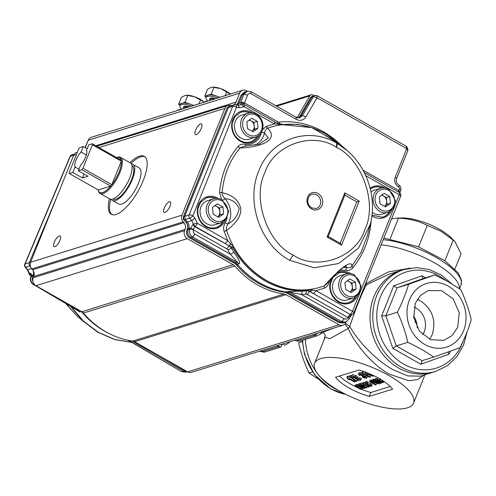 <?xml version="1.0" encoding="UTF-8"?>
<svg xmlns="http://www.w3.org/2000/svg" width="496" height="496" viewBox="0 0 496 496"><rect width="100%" height="100%" fill="white"/><g stroke="black" fill="none" stroke-linecap="round" stroke-linejoin="round"><path stroke-width="0.74" d="M459.315 288.622A53.332 17.689 -158.1 0 0 433.467 262.285A53.332 17.689 -158.1 0 0 381.133 244.881A53.332 17.689 -158.1 0 1 434.211 262.706A53.332 17.689 -158.1 0 1 459.315 288.622M423.925 375.063L417.564 379.545L408.989 380.736L389.366 374.213C373.854 365.726 356.345 346.499 348.155 328.519L349.779 326.486C359.166 342.978 377.506 361.156 392.993 369.681L407.786 375.906L420.385 376.166L435.848 371.355A53.332 46.599 -107.3 0 1 401.264 367.121A53.332 46.599 -107.3 0 1 372.812 314.65A53.332 46.599 -107.3 0 1 404.178 269.508L401.425 270.363A53.332 46.599 72.7 0 0 372.763 335.122A53.332 46.599 72.7 0 0 433.101 372.211A53.332 46.599 -107.3 0 1 372.763 335.122A53.332 46.599 -107.3 0 1 401.425 270.363L388.715 274.313L366.569 284.71C363.587 288.939 354.578 311.352 349.779 326.486L345.421 323.305M333.827 388.077A53.332 46.599 -107.3 0 1 318.544 374.951A53.332 46.599 72.7 0 0 338.247 390.302A53.332 46.599 -107.3 0 1 333.827 388.077M316.894 372.794A53.332 46.599 -107.3 0 1 305.4 339.425A53.332 46.599 72.7 0 0 316.894 372.794M384.629 381.901L382.794 381.238L383.265 380.978M380.643 379.037L381.033 379.589L380.209 379.694L379.645 378.479M382.794 381.238L382.974 380.785M380.234 381.108L380.637 381.734L382.094 382.137L381.635 381.498L380.11 381.201M380.637 381.734L380.866 381.157M379.614 379.849L378.033 379.849L379.235 380.984L379.353 380.513L382.23 381.263L383.098 382.695L378.975 381.368C377.183 380.426 376.569 379.725 377.127 379.26L379.614 379.849L379.793 379.39M379.235 380.984L379.8 379.397M382.23 381.263L382.534 380.5M383.916 381.182L383.098 382.695M377.648 377.964L376.83 379.477L377.351 378.181L378.163 377.915M379.297 383.811L378.646 384.016L372.701 380.637L373.383 380.426L378.653 382.218L374.747 379.998L375.404 379.8L381.35 383.172L380.643 383.389L375.453 381.622L379.297 383.811L379.607 383.042M372.701 380.637L373.221 379.341L374.957 379.483M373.383 380.426L373.903 379.13M374.747 379.998L375.267 378.702L375.925 378.498L376.985 379.105M375.404 379.8L375.925 378.498M381.35 383.172L381.591 382.565M372.112 381.728L371.206 381.97L372.961 382.968L373.327 382.063L372.112 381.728M372.961 382.968L373.829 382.608M373.6 382.242L373.352 382.844L373.345 382.075M369.563 381.61L371.547 381.077L373.978 381.858L375.026 383.123L373.953 383.532L376.166 384.784L375.509 384.989L369.563 381.61L370.084 380.314L372.992 379.917M371.547 381.077L372.068 379.781M373.978 381.858L374.145 381.455M375.615 381.734L375.026 383.123M375.236 382.664L376.687 383.489L376.166 384.784M370.388 385.535L368.348 384.673L368.33 385.076L367.617 385.175L364.715 383.185L366.37 382.67L367.517 383.321L366.383 383.675L367.313 384.319L370.413 384.853L371.442 385.646L371.299 386.365L368.41 385.702L370.425 385.708M367.313 384.319L368.032 382.763L370.934 383.557L371.963 384.35L371.299 386.365M368.348 384.673L368.33 385.076L368.503 384.648M368.41 385.702L368.819 384.673M368.844 385.454L369.123 384.76M364.715 383.185L365.242 381.889L366.897 381.374L368.038 382.025L367.517 383.321M366.37 382.67L366.897 381.374M370.413 384.853L370.934 383.557M371.963 384.35L371.82 385.07M363.289 384.809L362.681 383.755L363.202 383.588L369.148 386.967L368.497 387.171L364.262 384.766L364.393 385.566L363.277 384.859M364.628 384.977L364.393 385.566M369.148 386.967L369.477 386.161M364.43 385.466L364.628 384.97M362.681 383.755L363.202 382.453L364.827 382.918M363.202 383.588L363.723 382.292M364.926 388.281L364.269 388.486L358.323 385.107L359.011 384.896L364.281 386.688L360.375 384.468L361.026 384.27L366.972 387.643L366.271 387.86L361.076 386.093L364.926 388.281L365.236 387.512M358.323 385.107L358.844 383.811L360.58 383.954M359.011 384.896L359.532 383.6M360.375 384.468L360.896 383.172L361.547 382.968L362.725 383.637M361.026 384.27L361.547 382.968M366.972 387.643L367.412 386.551M360.536 388.771L361.454 388.436L360.084 387.178L357.542 386.272L356.574 386.52L360.536 388.771L360.964 387.717M354.925 386.161L356.928 385.64L360.79 387.004L362.638 388.461L362.154 389.143L360.871 389.54L354.925 386.161L355.446 384.865L358.565 384.512M356.928 385.64L357.449 384.344M360.79 387.004L360.952 386.601M361.95 387.754L362.142 387.277M362.632 388.883L362.936 387.723M362.7 388.721L363.066 387.798M369.452 374.17L369.966 374.976L371.845 375.497L371.25 374.672L369.291 374.288M369.966 374.976L370.264 374.232M366.625 372.552L368.168 374.015L368.367 373.283M368.168 374.015L368.547 373.358M373.438 375.509L373.135 376.216L367.834 374.505C365.527 373.296 364.734 372.391 365.453 371.795M362.787 374.232L362.006 372.868L362.675 372.663L370.32 377.003L369.483 377.264L364.039 374.17L364.207 375.199L362.768 374.288M370.32 377.003L370.766 375.906M362.006 372.868L362.526 371.572L363.196 371.361L365.13 372.459M362.675 372.663L363.196 371.361M365.199 377.32L364.461 376.724L362.588 376.402L361.125 374.976L359.898 374.647L360.394 375.354L359.333 375.484L358.614 373.922L360.263 374.015L361.838 374.647L362.818 375.751L365.397 376.52C366.798 377.4 367.114 378.002 366.346 378.324L362.663 377.475L363.32 377.109L365.23 377.493M367.263 376.737L366.346 378.324M359.135 372.626L358.236 374.201L359.135 372.626L360.784 372.719L362.595 373.494M362.663 377.475L363.165 376.228M363.32 377.109L363.63 376.346M360.394 375.354L360.635 374.747M360.263 374.015L360.784 372.719M361.838 374.647L362.359 373.345M362.818 375.751L363.252 374.66M364.448 374.604L365.502 375.001M365.397 376.52L365.912 375.236C367.319 376.104 367.635 376.706 366.866 377.028M353.239 376.712L353.871 377.555L352.885 377.735C351.497 376.867 351.193 376.284 351.986 375.987L355.403 376.749L356.897 377.971L357.876 379.583L359.501 379.074L360.97 379.911L358.112 380.798L355.477 377.679L353.09 376.817M352.507 374.691L351.559 376.29L352.507 374.691L355.923 375.453L357.418 376.675L358.397 378.281L360.022 377.778L361.491 378.615L360.97 379.911M359.501 379.074L360.022 377.778M353.871 377.555L354.156 376.836M355.403 376.749L355.923 375.453M356.897 377.971L357.418 376.675M357.876 379.583L358.397 378.281M356.822 381.201L356.19 381.393L349.612 376.724L350.244 376.526L356.822 381.201L357.238 380.165M349.612 376.724L350.133 375.429L350.765 375.23L351.714 375.906M350.244 376.526L350.765 375.23M353.908 377.462L356.444 379.26M347.665 378.932L346.884 377.574L347.553 377.363L355.198 381.703L354.361 381.963L348.917 378.876L349.079 379.905L347.646 378.994M355.198 381.703L355.514 380.916M346.884 377.574L347.405 376.278L348.074 376.067L351.112 377.791M347.553 377.363L348.074 376.067M369.26 396.409L392.609 389.149A32.593 10.813 -158.1 0 0 358.899 370.01L335.544 377.27A32.593 10.813 -158.1 0 0 369.26 396.409L370.822 392.522L390.253 386.477M339.469 376.049A32.593 10.813 -158.1 0 0 357.163 387.432M361.553 389.329A32.593 10.813 -158.1 0 0 370.822 392.522M294.866 340.188L296.298 341.006L299.733 341.186L317.589 335.631L320.49 333.845L322.338 331.644M260.741 350.802L262.173 351.614A4.445 3.881 72.7 0 0 265.056 351.968L260.915 351.565A8.891 3.162 -60.4 0 0 262.173 351.614L278.411 346.568L280.736 347.095L282.398 344.063M345.055 323.795L348.155 328.519L329.939 338.669L325.06 337.286M324.148 331.681L334.186 327.961M366.023 282.528L366.569 284.71L364.858 285.423M365.515 283.78L388.343 271.944L410.353 268.094M388.845 375.509A53.332 17.689 -158.1 0 0 314.594 363.32A53.332 17.689 -158.1 0 0 357.48 399.621A53.332 17.689 -158.1 0 0 413.559 403.099A53.332 17.689 -158.1 0 0 388.845 375.509M323.82 340.374L325.19 335.631M278.988 345.123L278.411 346.568L276.979 345.749M302.362 341.725L298.654 342.879C300.973 353.226 304.439 363.277 309.051 373.042L312.542 371.957M309.051 373.042L317.973 378.808M454.913 269.024L461.038 253.791L455.006 241.701L451.056 237.708A33.331 11.055 -158.1 0 0 439.506 229.288A33.331 11.055 -158.1 0 0 401.996 217.986L396.285 218.128M455.006 241.701L453.177 240.12L444.9 260.71M453.177 240.12L440.87 231.167L427.242 225.395L418.612 246.865M427.242 225.395C418.55 220.906 408.94 218.519 398.431 218.24L390.166 238.793M398.431 218.24L396.285 218.135L391.536 218.978M414.83 322.251A27.404 9.089 -158.1 0 0 416.349 321.854M413.571 316.064A17.775 15.531 -107.3 0 1 417.179 327.689M429.685 339.283L432.233 334.614C436.375 320.54 432.506 309.318 420.614 300.948L417.291 299.417M457.721 327.323L452.048 335.668L443.604 340.386L430.565 339.636L419.43 331.123L413.751 317.558L415.332 303.273L420.496 295.411L428.135 290.613L441.471 290.594L453.146 298.865L459.24 312.654L457.721 327.323M393.725 285.82L397.079 287.835L385.851 315.766L396.248 345.929L422.177 360.654L420.757 364.238L392.832 348.384L396.248 345.929L407.768 342.345C405.449 331.998 401.983 321.947 397.37 312.182L385.851 315.766L381.635 315.902L393.725 285.82L422.022 275.77L425.599 277.797M397.37 312.182C402.213 302.579 405.957 293.266 408.592 284.258L434.868 274.92L423.355 278.498L422.865 278.448L422.022 275.77M448.024 352.017L449.054 354.187L420.757 364.238M448.235 286.13A33.331 29.121 -107.3 0 1 454.125 343.213A33.331 29.121 -107.3 0 1 407.197 316.591A33.331 29.121 -107.3 0 1 448.235 286.13M434.868 274.92L448.669 282.007L460.803 289.645C465.372 299.293 468.838 309.343 471.2 319.802C468.602 328.712 464.864 338.018 459.978 347.733L433.702 357.07L422.177 360.654M433.702 357.07C426.182 351.813 417.539 346.902 407.768 342.345M408.592 284.258L397.079 287.835L423.355 278.498M422.71 334.719A17.775 15.531 72.7 0 0 416.02 308.053A17.775 15.531 72.7 0 0 414.123 307.136M30.566 266.792L29.859 265.974L25.687 267.288A2.964 0.632 139.5 0 1 25.277 267.27A2.964 2.964 0 0 1 24.8 264.201A2.964 0.998 22.8 0 1 25.129 263.946L70.327 156.308A2.964 0.998 -157.2 0 0 69.998 156.562A2.964 2.964 0 0 1 71.777 154.907A2.964 2.592 -108.8 0 0 71.374 155.087A2.964 2.592 -108.8 0 0 70.327 156.308L73.668 155.174M83.892 321.892L76.632 315.574L65.658 303.434M30.299 265.837L29.859 265.974A2.964 2.585 -107.2 0 1 29.301 262.632L25.129 263.946A2.964 2.604 -107.5 0 0 24.936 265.676A2.964 2.604 -107.5 0 0 25.687 267.288L27.733 269.694L27.33 269.675L28.929 273.29L29.252 273.116L27.733 269.694L31.471 268.516M28.929 273.29A2.964 2.964 0 0 0 30.361 275.441A2.964 1.035 -59.5 0 0 30.758 275.466A2.964 2.61 -106.1 0 1 29.754 274.486A2.964 2.61 -106.1 0 1 29.252 273.116L29.89 273.098C31.143 273.414 31.657 274.238 31.428 275.565L31.087 276.464C30.058 279.756 30.932 282.41 33.716 284.425L78.256 310.639L79.317 310.329M74.245 308.487L79.819 311.984L81.394 311.507A84.438 73.78 72.7 0 0 109.188 333.572M186.98 371.461L184.766 370.754L185.194 370.45M33.579 276.849L34.019 275.559M132.215 341.006L183.532 371.206A5.927 5.177 72.1 0 0 187.327 371.758A5.927 5.177 72.1 0 0 187.445 371.727M34.15 274.722L33.027 275.063L32.643 275.981A5.927 5.165 72.7 0 0 32.91 281.381M31.056 276.012L33.027 275.063A5.927 5.165 72.8 0 0 33.176 270.661M30.467 262.657L30.603 262.235L29.301 262.632L56.482 197.898M130.814 341.781L128.359 340.547A5.927 5.196 -106.2 0 1 130.2 341.217L130.529 341.601M71.027 306.59L83.409 321.048L98.189 332.215L114.632 339.425L131.843 342.389M87.401 142.402L85.188 147.628M76.83 310.012L78.256 310.639A5.927 5.202 73.5 0 1 79.819 311.984M31.105 275.441L29.289 273.11L31.074 275.435L29.89 273.098M217.781 97.979A11.848 3.931 -158.1 0 0 207.452 96.453A11.848 3.931 -158.1 0 0 206.088 97.501L206.609 96.205A11.848 3.931 21.9 0 1 207.973 95.158A11.848 3.931 21.9 0 1 217.558 96.41A11.848 3.931 21.9 0 1 219.889 97.321M206.088 97.501A11.848 3.931 -158.1 0 0 207.898 101.048M220.032 97.278L211.153 94.172L204.798 96.143L206.107 97.458M230.299 94.085A11.848 3.931 -158.1 0 0 220.683 88.629A11.848 3.931 -158.1 0 0 212.902 87.116A11.848 3.931 -158.1 0 0 212.648 87.129M204.798 96.143L207.551 89.292L211.104 87.377L212.524 87.129L220.683 88.629L230.318 94.097M211.153 94.172L213.906 87.315M225.153 95.685L226.715 91.797M289.689 260.288L314.284 267.803L338.687 263.488L358.521 248.105L370.252 224.409C377.196 198.729 367.61 167.902 347.318 150.679L336.716 143.152C307.985 125.866 270.642 139.153 258.825 170.872C245.514 201.748 260.307 244.609 289.683 260.288L293.192 255.068C317.074 271.486 356.252 257.542 364.814 229.58C377.716 204.085 362.198 159.111 336.443 147.374C312.561 130.956 273.377 144.894 264.821 172.856C251.918 198.35 267.437 243.325 293.192 255.062M311.928 194.358A7.409 6.473 -107.3 0 1 320.311 199.51A7.409 6.473 -107.3 0 1 316.33 208.506L311.736 207.929C309.262 206.392 307.929 204.048 307.737 200.905C308.177 197.073 309.572 194.891 311.928 194.358M338.625 143.115L325.388 133.709C306.193 123.219 286.936 121.396 267.617 128.235C280.426 140.87 257.839 147.566 240.002 147.938C229.716 160.394 223.733 175.293 222.065 192.64C232.574 195.002 238.805 200.279 240.758 208.456C241.385 215.456 236.648 222.816 226.542 230.535C234.224 252.687 247.535 269.334 266.464 280.463C285.659 290.954 304.91 292.783 324.235 285.944C344.385 263.06 352.476 260.884 351.838 266.253L361.175 252.08L367.338 235.724M308.58 289.776L306.671 290.805L310.13 291.301L307.96 290.383C293.322 291.846 279.174 288.765 265.509 281.158C251.937 273.321 241.019 262.179 232.767 247.733L225.302 243.573L227.695 240.56L233.746 247.33C249.414 275.819 280.091 293.223 308.58 289.776L316.033 290.668L313.639 293.682L310.13 291.301L312.623 289.986M227.955 250.015L231.508 248.174L233.988 252.321L230.522 254.312A87.29 76.272 -107.3 0 1 227.955 250.015A2.97 2.592 72.7 0 0 226.808 248.843L229.202 245.83L231.508 248.174L233.746 247.33M233.988 252.321C238.83 259.303 240.523 263.109 239.072 263.742L237.454 264.263A84.438 73.78 72.7 0 0 286.347 291.995L287.953 291.468L302.399 291.127A84.345 73.699 72.7 0 0 306.671 290.805L305.759 294.147A87.29 76.272 -107.3 0 1 301.339 294.481L302.399 291.127M382.081 187.965A15.556 13.59 72.7 0 0 372.924 187.575M382.156 217.267A15.556 13.59 72.7 0 0 389.478 211.749M347.715 273.569A15.556 13.59 72.7 0 0 338.557 273.178M347.789 302.864A15.556 13.59 72.7 0 0 355.111 297.352M249.618 112.828A15.556 13.59 72.7 0 0 240.461 112.443M249.693 142.129A15.556 13.59 72.7 0 0 257.015 136.611M215.252 198.431A15.556 13.59 72.7 0 0 206.094 198.047M215.326 227.732A15.556 13.59 72.7 0 0 222.648 222.214M287.953 291.468A5.927 5.158 -108.3 0 1 289.807 292.101L341.893 321.644L340.312 322.189L288.201 292.628L286.347 291.995L285.107 292.342L286.961 292.975L289.807 292.101L301.339 294.481L344.174 318.779C345.786 319.486 346.995 319.052 347.801 317.471L350.027 314.365L352.086 314.551A2.964 2.964 0 0 0 353.84 312.864L400.669 196.224A2.964 0.98 -158.1 0 0 399.292 194.692A2.964 1.054 -60.4 0 0 399.379 192.547L364.3 172.645M235.259 104.811A2.964 1.327 98.6 0 1 235.538 104.786A2.964 1.327 98.6 0 1 236.468 107.291A2.964 0.98 -158.1 0 0 232.698 106.349L228.365 107.576L184.729 216.262L185.337 219.598L189.714 218.252L191.797 220.621L194.965 218.228L197.315 223.33A2.964 1.054 119.6 0 1 194.922 226.343L225.302 243.573M316.77 95.685L317.074 97.749L305.927 116.802C303.459 120.385 300.235 121.247 296.261 119.381L251.224 93.837A3.112 2.716 72.7 0 0 247.603 95.127L244.026 94.234L247.219 91.264L243.976 92.293L241.18 95.133L244.026 94.234L240.895 102.027L244.472 102.926L277.735 121.787A2.964 2.585 -107.3 0 0 279.229 122.115A87.352 76.322 -107.3 0 1 341.366 145.489M245.247 91.828L242.408 94.68L238.911 103.391L240.572 102.92L244.311 103.379L243.517 104.551M251.236 91.766L296.341 117.341C296.261 117.664 297.371 117.825 299.677 117.825L302.51 115.568L300.898 116.021L311.879 97.011L313.137 95.933L310.645 97.458L299.665 116.467L298.356 117.961L299.665 116.467L300.898 116.021L298.877 117.961M313.137 95.933L314.91 95.43L317.142 95.716M371.07 220.85L371.045 222.127C369.334 239.921 363.196 255.204 352.631 267.976C351.106 269.905 348.719 270.704 345.483 270.376L346.716 267.722C350.244 267.58 351.949 267.09 351.838 266.253L352.631 267.976M343.35 267.511A20.038 17.509 72.7 0 1 346.716 267.722L346.028 265.875L343.635 267.307C338.322 270.99 329.865 279.961 326.504 284.189L324.235 285.944L324.316 288.176L316.033 290.668L352.47 311.333A2.964 0.98 21.9 0 1 353.84 312.864M239.072 263.742A5.927 5.152 -108 0 0 237.491 262.427L235.879 262.948L190.991 237.491L192.628 236.976L237.491 262.427L230.522 254.312L194.909 234.112L192.628 236.976C189.838 235.011 188.926 232.37 189.894 229.059L193.335 224.031L194.544 226.523L193.483 229.939C192.045 229.239 190.855 228.947 189.894 229.059L188.257 229.567L188.629 228.644C189.453 226.238 189.05 224.018 187.42 221.966L191.797 220.621L193.372 224.025L197.315 223.33L227.695 240.56L224.111 231.334C223.206 228.755 223.535 225.971 225.091 222.971L227.949 224.037C226.536 226.133 226.064 228.296 226.542 230.535L224.111 231.334M221.65 199.609L219.517 192.467L222.065 192.64C222.109 194.854 223.07 196.856 224.942 198.648C231.62 199.156 236.363 202.43 239.165 208.475C237.9 215.45 234.162 220.639 227.949 224.037A20.038 17.509 72.7 0 0 224.942 198.648L222.444 200.589M219.517 192.467C221.222 174.673 227.36 159.39 237.919 146.618C239.556 144.646 241.943 143.84 245.074 144.212L245.997 146.196M259.011 144.169L244.478 146.122L240.002 147.938L237.919 146.618M262.576 129.592L266.24 126.406L267.617 128.235C265.906 129.059 264.864 130.646 264.498 132.99L261.442 132.339M259.34 144.082L268.299 137.969L264.498 132.99A20.038 17.509 72.7 0 1 255.08 145.03M338.123 142.674L311.779 127.633L274.511 123.913C275.057 122.388 274.951 121.663 274.201 121.743M266.24 126.406L274.511 123.913L244.144 106.69L239.326 107.725L238.123 105.239M328.575 281.747L329.177 282.013C328.185 285.343 326.566 287.401 324.316 288.176M230.553 243.437L229.673 245.663L229.202 245.83L194.544 226.523L192.752 224.39M278.51 123.833L278.256 124.471M328.11 236.567L327.075 236.97L341.527 245.167L340.442 243.449L328.247 236.53L344.987 194.835L344.782 192.87L327.075 236.97M344.869 195.12L356.816 201.897L359.228 201.066L344.782 192.87M356.816 201.897L340.188 243.307M313.639 293.682L350.077 314.346A2.964 1.054 -60.4 0 0 352.47 311.333L399.292 194.692L365.738 175.665M239.742 105.202L241.335 104.551L244.144 106.69A2.964 1.054 -60.4 0 0 244.23 104.538L244.23 104.538A2.964 2.964 0 0 0 241.98 104.259L240.827 104.644L240.895 102.027M189.112 214.917A2.964 0.98 21.9 0 1 192.882 215.859A2.964 0.657 138.7 0 1 189.714 218.252A2.964 2.573 72.9 0 1 188.951 216.653A2.964 2.573 72.9 0 1 189.112 214.917L232.698 106.349A2.964 2.585 -105.8 0 1 233.734 105.102A2.964 2.585 -105.8 0 1 234.286 104.867L228.569 106.584L226.988 108.14L183.371 216.771L189.112 214.917M193.372 224.025A2.964 2.567 71.6 0 0 193.899 225.376L193.899 225.376A2.964 2.567 71.6 0 0 194.922 226.343L193.372 224.025M236.028 264.604A1.482 0.316 139.5 0 0 236.226 264.616L234.651 263.302L235.879 262.948L237.454 264.263L236.226 264.616A84.394 73.743 72.7 0 0 285.107 292.342A1.482 0.67 -82.3 0 1 284.977 292.349C266.042 289.546 249.724 280.302 236.028 264.604L234.651 263.302L189.602 237.838L234.453 263.289M398.282 191.921L398.629 190.365L398.555 192.076M352.179 314.52L347.801 317.471C349.066 318.258 349.395 318.829 348.793 319.188M241.812 104.315L241.335 104.551A2.964 2.604 74.6 0 1 241.98 104.259L241.98 104.259A2.964 2.604 74.6 0 1 242.556 104.179M228.569 106.597L227.137 108.01L228.365 107.576L229.797 106.144M226.988 108.14L183.526 216.647L184.134 219.982L186.217 222.351C187.848 224.397 188.251 226.622 187.426 229.022L187.277 229.152C188.108 226.722 187.693 224.452 186.019 222.338L187.42 221.966L185.337 219.598L183.942 219.957M316.907 97.793L313.491 96.559L302.51 115.568L305.927 116.802M317.074 95.678L406.689 146.494M407.669 150.431L406.677 148.732L406.305 146.475M241.949 104.265L240.827 104.644M237.789 105.127L238.911 103.391L237.689 103.831L237.032 105.016M342.618 323.057L338.849 322.499L342.618 323.057L345.879 322.065L341.893 321.644L344.174 318.779M189.596 237.844C186.825 235.916 185.926 233.325 186.905 230.07L187.06 229.939C186.081 233.256 186.986 235.891 189.794 237.857L190.991 237.491C188.189 235.519 187.277 232.884 188.257 229.567L187.06 229.939L187.426 229.022L190.309 228.129L193.688 229.468M286.676 292.82L339.041 322.518L340.312 322.189L343.933 322.722M111.358 199.336A20.739 7.378 -60.4 0 0 112.462 200.477A20.739 7.378 -60.4 0 0 129.115 186.087A20.739 7.378 -60.4 0 0 132.947 164.405A20.739 7.378 -60.4 0 0 131.397 164.046M113.113 198.97L113.268 199.057A19.108 6.795 -60.4 0 0 128.613 185.802A19.108 6.795 -60.4 0 0 132.141 165.825L131.986 165.738M87.184 148.769L83.266 146.537L79.775 147.622A20.001 7.111 -60.4 0 0 78.653 149.029L69.198 172.552A20.001 7.111 -60.4 0 0 69.353 173.557L98.245 189.968L110.726 186.087A20.001 7.111 -60.4 0 1 98.245 189.968L98.388 190.693A20.739 7.378 -60.4 0 0 100.062 193.434A20.739 7.378 -60.4 0 0 112.536 185.38A20.739 7.378 -60.4 0 0 120.54 157.368A20.739 7.378 -60.4 0 0 117.329 157.337L116.634 157.585M100.062 193.434L109.814 198.97A20.739 7.378 -60.4 0 0 126.468 184.58A20.739 7.378 -60.4 0 0 130.293 162.905L120.54 157.368M84.053 174.003L82.472 177.94L87.978 176.229L78.343 170.76L81.834 169.675L110.726 186.087A20.001 7.111 -60.4 0 0 111.854 184.679A20.001 7.111 -60.4 0 0 121.309 161.157A20.001 7.111 -60.4 0 0 121.154 160.152A20.001 7.111 -60.4 0 0 116.479 157.641M83.266 146.537L81.046 152.055A10.373 3.689 -60.4 0 0 75.057 166.954L78.982 169.179M81.046 152.055L86.341 155.062M75.057 166.954L72.838 172.472L82.472 177.94M69.353 173.557L72.838 172.472M78.343 170.76L80.563 165.242A10.373 3.689 -60.4 0 0 86.552 150.344L88.772 144.826L92.256 143.747L121.154 160.152M81.834 169.675A20.001 7.111 -60.4 0 0 82.956 168.274L92.411 144.751A20.001 7.111 -60.4 0 0 92.256 143.747M92.411 144.751L121.309 161.157L111.854 184.679L82.956 168.274M132.947 164.405L139.202 167.964A20.739 7.378 119.6 0 1 137.119 186.329A20.739 7.378 119.6 0 1 121.669 204.154A20.739 7.378 119.6 0 1 118.724 204.03L112.462 200.477M129.927 162.694A33.331 11.854 119.6 0 1 144.218 156.327A33.331 11.854 119.6 0 1 140.87 185.845A33.331 11.854 119.6 0 1 116.033 214.489A33.331 11.854 119.6 0 1 111.302 214.297A33.331 11.854 119.6 0 1 109.449 198.766M144.795 156.717A33.331 11.854 -60.4 0 0 131.012 163.5M110.695 199.287A33.331 11.854 -60.4 0 0 111.929 214.588M54.926 246.698A6.126 2.176 119.6 0 1 54.058 246.661A6.126 2.176 119.6 0 1 55.186 240.262A6.126 2.176 119.6 0 1 60.103 236.009A6.126 2.176 119.6 0 1 59.489 241.434A6.126 2.176 119.6 0 1 54.926 246.698M165.001 212.468A6.126 2.176 119.6 0 1 164.133 212.437A6.126 2.176 119.6 0 1 165.261 206.032A6.126 2.176 119.6 0 1 170.178 201.785A6.126 2.176 119.6 0 1 169.564 207.204A6.126 2.176 119.6 0 1 165.001 212.468M196.28 134.652A6.126 2.176 119.6 0 1 195.412 134.621A6.126 2.176 119.6 0 1 196.54 128.216A6.126 2.176 119.6 0 1 201.463 123.969A6.126 2.176 119.6 0 1 200.843 129.388A6.126 2.176 119.6 0 1 196.28 134.652M185.089 229.394L33.74 276.458A5.927 5.177 -107.3 0 0 32.531 269.787L183.88 222.723A5.927 5.177 -107.3 0 1 185.089 229.394L184.562 230.714A5.927 5.177 72.7 0 0 187.321 238.65L233.182 264.69A5.927 5.177 -107.3 0 1 234.751 265.992A85.92 75.076 72.7 0 0 284.103 294.016A5.927 5.177 -107.3 0 1 285.938 294.649L339.022 324.793A5.927 5.177 72.7 0 0 342.866 325.264A5.927 5.177 72.7 0 0 345.923 322.338L346.059 322.003M314.154 95.641L313.057 95.021A2.964 2.592 -107.3 0 0 311.135 94.786A2.964 2.592 -107.3 0 0 309.783 95.895L297.594 116.963A2.964 2.592 -107.3 0 1 297.005 117.657M247.43 91.214L246.531 90.706A5.927 5.177 72.7 0 0 242.687 90.235A5.927 5.177 72.7 0 0 239.63 93.155L236.022 102.139A5.927 5.177 -107.3 0 1 232.891 105.251A5.927 5.177 -107.3 0 1 231.006 105.431L230.039 105.282A5.927 5.177 72.7 0 0 227.968 105.437A5.927 5.177 72.7 0 0 224.911 108.357L181.958 215.202A5.927 5.177 72.7 0 0 183.173 221.879L31.818 268.944L32.531 269.787M183.88 222.723L183.173 221.879M285.938 294.649L134.583 341.713L187.674 371.857A5.927 5.177 72.7 0 0 191.518 372.329L342.866 325.264M134.583 341.713A5.927 5.177 72.7 0 0 132.748 341.081L284.103 294.016M234.751 265.992L83.396 313.057A85.92 75.076 72.7 0 0 132.748 341.081M83.396 313.057A5.927 5.177 72.7 0 0 81.834 311.755L233.182 264.69M33.74 276.458L33.207 277.772A5.927 5.177 72.7 0 0 35.972 285.715L81.834 311.755M77.351 152.272L76.613 152.501A5.927 5.177 72.7 0 0 73.557 155.422L30.609 262.266A5.927 5.177 72.7 0 0 31.818 268.944M242.687 90.235L91.332 137.299A5.927 5.177 72.7 0 0 88.276 140.219L85.281 147.684M86.794 148.546L87.346 148.372M95.784 145.75L236.022 102.139M191.636 106.107A11.848 3.931 -158.1 0 0 179.943 105.629L180.463 104.334A11.848 3.931 21.9 0 1 181.834 103.286A11.848 3.931 21.9 0 1 191.413 104.538A11.848 3.931 21.9 0 1 193.75 105.45M179.943 105.629A11.848 3.931 -158.1 0 0 181.759 109.182M193.893 105.406L185.008 102.3L178.653 104.278L179.961 105.586M186.502 95.257A11.848 3.931 21.9 0 1 186.763 95.251A11.848 3.931 21.9 0 1 194.537 96.757L203.67 101.761M203.961 102.027A11.848 3.931 -158.1 0 0 194.537 96.757L186.378 95.257L184.958 95.505L181.406 97.421L178.653 104.278M185.008 102.3L187.761 95.443M199.008 103.813L200.57 99.925M207.018 101.134A11.848 3.931 21.9 0 1 207.272 101.122A11.848 3.931 21.9 0 1 207.675 101.122M207.272 101.122L205.474 101.382L203.019 102.567M180.873 109.263A11.848 3.931 21.9 0 1 181.133 109.25A11.848 3.931 21.9 0 1 181.53 109.25M181.133 109.25L179.329 109.511L176.88 110.695M215.047 205.518L219.505 208.041L220.205 214.842L217.62 216.758A5.958 5.202 72.7 0 0 217.763 216.659A5.958 5.202 72.7 0 0 219.852 211.445A5.958 5.202 72.7 0 0 216.709 206.46A5.958 5.202 72.7 0 0 214.663 205.803M213.627 198.791L207.433 200.719A12.592 11.005 72.7 0 0 200.669 216.008A12.592 11.005 72.7 0 0 214.911 224.769L221.104 222.84A12.592 11.005 -107.3 0 1 206.863 214.086A12.592 11.005 -107.3 0 1 213.627 198.791C216.473 197.96 219.269 198.295 222.003 199.801L228.675 211.036L226.43 218.947L221.104 222.84M212.462 207.433L217.353 203.8L222.94 206.975L223.646 213.776L218.755 217.403L213.168 214.229L212.462 207.433M219.505 208.041L222.94 206.975M220.205 214.842L223.646 213.776M249.414 119.914L253.871 122.444L254.572 129.239L251.987 131.155A5.958 5.202 72.7 0 0 252.129 131.056A5.958 5.202 72.7 0 0 254.219 125.841A5.958 5.202 72.7 0 0 251.075 120.857A5.958 5.202 72.7 0 0 249.029 120.199M247.994 113.187L241.8 115.115A12.592 11.005 72.7 0 0 235.036 130.405A12.592 11.005 72.7 0 0 249.283 139.165L255.471 137.237A12.592 11.005 -107.3 0 1 241.23 128.483A12.592 11.005 -107.3 0 1 247.994 113.187C250.84 112.356 253.636 112.691 256.37 114.198C260.425 116.709 262.651 120.454 263.041 125.432C263.016 131.366 260.493 135.296 255.471 137.237M246.828 121.83L251.72 118.203L257.312 121.371L258.013 128.173L253.121 131.8L247.535 128.631L246.828 121.83M253.871 122.444L257.312 121.371M254.572 129.239L258.013 128.173M347.51 280.649L351.968 283.179L352.668 289.98L350.089 291.896A5.958 5.202 72.7 0 0 350.226 291.791A5.958 5.202 72.7 0 0 352.315 286.576A5.958 5.202 72.7 0 0 349.172 281.592A5.958 5.202 72.7 0 0 347.126 280.934M346.09 273.928L339.896 275.857A12.592 11.005 72.7 0 0 333.132 291.146A12.592 11.005 72.7 0 0 347.38 299.9L353.567 297.978A12.592 11.005 -107.3 0 1 339.326 289.218A12.592 11.005 -107.3 0 1 346.09 273.928C348.936 273.091 351.732 273.426 354.466 274.939L361.138 286.173L358.893 294.078L353.567 297.978M344.931 282.565L349.816 278.938L355.409 282.112L356.109 288.908L351.218 292.541L345.631 289.366L344.931 282.565M351.968 283.179L355.409 282.112M352.668 289.98L356.109 288.908M381.877 195.046L386.334 197.575L387.035 204.377L384.456 206.293A5.958 5.202 72.7 0 0 384.592 206.193A5.958 5.202 72.7 0 0 386.682 200.979A5.958 5.202 72.7 0 0 383.538 195.994A5.958 5.202 72.7 0 0 381.492 195.331M372.242 212.418A12.592 11.005 72.7 0 0 381.746 214.297L387.934 212.375A12.592 11.005 -107.3 0 1 373.693 203.614A12.592 11.005 -107.3 0 1 380.457 188.325L374.263 190.253A12.592 11.005 72.7 0 0 370.989 192.014M379.297 196.968L384.183 193.335L389.775 196.509L390.476 203.304L385.584 206.937L379.998 203.763L379.297 196.968M386.334 197.575L389.775 196.509M387.035 204.377L390.476 203.304M323.64 332.084L319.957 334.316M325.134 330.776A11.613 4.129 119.6 0 1 323.9 331.886A11.613 4.129 119.6 0 1 323.683 332.047M290.11 341.67A11.613 4.129 119.6 0 1 288.87 342.773L285.033 345.266L282.739 343.957M370.648 381.275L371.175 379.979M361.076 388.61L361.317 387.996M356.171 385.776L356.692 384.481M296.298 341.006L314.706 335.277A4.445 3.881 72.7 0 0 317.589 335.631M313.267 334.465L314.706 335.277A8.891 3.162 -60.4 0 0 317.676 333.095M302.647 340.281A53.332 46.599 72.7 0 0 331.055 388.926A53.332 46.599 72.7 0 0 345.675 394.308M383.873 238.068L418.116 246.667L444.602 260.499L458.223 272.955L461.509 280.271L460.995 285.101A53.332 17.689 -158.1 0 0 436.3 257.517A53.332 17.689 -158.1 0 0 383.216 239.698M392.832 348.384L381.635 315.902M450.244 351.23L449.054 354.187M445.501 280.252A50.369 44.008 72.7 0 0 382.025 293.266A50.369 44.008 72.7 0 0 403.682 364.101A50.369 44.008 72.7 0 0 463.028 341.384M158.156 355.093L184.766 370.754L181.92 371.653L185.678 372.217L187.327 371.758M34.075 275.274L30.764 276.774M31.019 261.243L30.622 262.229M131.372 340.876L130.2 341.217L181.536 371.634L185.678 372.217M128.359 340.547L128.805 340.417M34.255 284.251L33.269 284.357M31.118 275.64L30.758 275.466L31.118 275.677M87.222 142.792L85.021 147.535M209.839 100.093A7.998 2.654 21.9 0 1 210.583 98.233A7.998 2.654 21.9 0 1 215.655 98.636M214.222 99.082A7.409 2.455 -158.1 0 0 210.856 99.026A7.409 2.455 -158.1 0 0 210 99.677L209.672 100.496M336.722 143.158A5.927 2.108 119.6 0 1 336.437 147.374L336.716 143.152M311.693 209.002A8.891 7.769 72.7 0 0 322.04 205.319A8.891 7.769 72.7 0 0 317.942 193.44A8.891 7.769 72.7 0 0 307.588 197.123A8.891 7.769 72.7 0 0 311.693 209.002M371.888 215.841A16.461 14.384 72.7 0 0 372.353 216.138A16.461 14.384 72.7 0 0 391.914 210.025M385.07 188.003A16.461 14.384 72.7 0 0 385.032 187.984A16.461 14.384 72.7 0 0 370.121 188.195M389.85 211.55A15.568 13.603 -107.3 0 1 382.298 217.229L371.963 215.227M370.32 188.976L373.06 187.525A15.568 13.603 -107.3 0 1 382.503 187.916M331.973 277.983A16.461 14.384 72.7 0 0 337.987 301.742A16.461 14.384 72.7 0 0 357.548 295.628M350.703 273.606A16.461 14.384 72.7 0 0 350.666 273.581A16.461 14.384 72.7 0 0 336.796 273.116M355.483 297.154A15.568 13.603 -107.3 0 1 347.932 302.833C342.035 303.998 337.082 301.773 333.064 296.162C330.534 292.082 329.704 287.748 330.572 283.154L333.126 277.363L338.694 273.129A15.568 13.603 -107.3 0 1 348.136 273.519M252.607 112.865A16.461 14.384 72.7 0 0 252.569 112.846A16.461 14.384 72.7 0 0 233.101 118.736A16.461 14.384 72.7 0 0 239.89 141.007A16.461 14.384 72.7 0 0 259.451 134.887M257.387 136.412A15.568 13.603 -107.3 0 1 249.835 142.092C243.939 143.257 238.985 141.031 234.968 135.42C232.438 131.341 231.607 127.007 232.475 122.413L235.03 116.622L240.597 112.387A15.568 13.603 -107.3 0 1 250.04 112.784M218.24 198.468A16.461 14.384 72.7 0 0 218.203 198.45A16.461 14.384 72.7 0 0 198.735 204.34A16.461 14.384 72.7 0 0 205.524 226.61A16.461 14.384 72.7 0 0 225.085 220.491M223.02 222.016A15.568 13.603 -107.3 0 1 215.469 227.695C209.572 228.861 204.619 226.635 200.601 221.024C198.071 216.944 197.241 212.61 198.109 208.016L200.663 202.225L206.231 197.991A15.568 13.603 -107.3 0 1 215.673 198.388M311.885 96.391L310.502 97.576L313.491 96.559L314.91 95.43M341.527 245.167L359.228 201.066M329.177 282.013A17.67 15.438 -107.3 0 1 329.561 280.631M339.45 270.68A17.67 15.438 -107.3 0 1 345.483 270.376M227.069 217.955A17.67 15.438 -107.3 0 1 225.091 222.971M261.386 132.568A17.67 15.438 -107.3 0 1 245.074 144.212M194.965 218.228L192.882 215.859L236.468 107.291L239.326 107.725M283.03 124.459L297.674 124.335L312.821 127.875L340.275 144.541M305.759 294.147A2.97 2.592 72.7 0 1 307.253 294.475L309.647 291.462L350.077 314.346A2.964 2.579 70.4 0 0 352.086 314.551L352.03 314.576M279.229 122.115L279.998 124.118M277.388 123.182L277.735 121.787M362.973 170.14L398.629 190.365M307.253 294.475L347.634 317.378M398.598 186.986A7.291 6.374 -107.3 0 1 395.231 177.233A2.815 0.936 21.9 0 1 396.54 178.69C395.814 181.313 396.527 183.396 398.679 184.946A2.815 1.004 119.6 0 1 398.598 186.986A1.593 1.395 -107.3 0 1 399.336 189.119L398.796 190.464L399.788 192.163M194.909 234.112C193.434 233.077 192.956 231.682 193.483 229.939L226.808 248.843M247.603 95.127L244.311 103.379M284.859 292.305A1.482 0.67 -82.3 0 0 284.977 292.349L286.762 292.962L338.842 322.505M395.231 177.233L406.677 148.732M406.608 148.533L317.074 97.749M399.336 189.119A2.815 0.936 21.9 0 1 400.638 190.569L399.788 192.82M250.92 91.779L251.224 93.837M296.261 119.381L295.957 117.323M237.541 103.962L241.031 95.263L236.97 105.003M299.503 116.734L310.484 97.743M352.327 314.433C351.85 314.346 350.777 315.847 349.103 318.934L345.867 322.071M247.219 91.264L251.298 91.803M339.022 324.793L187.674 371.857M187.321 238.65L35.972 285.715M184.562 230.714L33.207 277.772M181.958 215.202L30.609 262.266M224.911 108.357L98.933 147.535M76.446 154.529L73.557 155.422M239.63 93.155L88.276 140.219M309.783 95.895L276.675 106.187M296.354 117.347L297.594 116.963M183.694 108.221A7.998 2.654 21.9 0 1 189.515 106.77M188.077 107.217A7.409 2.455 -158.1 0 0 184.71 107.155A7.409 2.455 -158.1 0 0 183.861 107.806L183.532 108.63M221.96 200.874A11.11 9.709 72.7 0 0 208.283 211.029A11.11 9.709 72.7 0 0 223.925 219.902A11.11 9.709 72.7 0 0 221.96 200.874M256.327 115.27A11.11 9.709 72.7 0 0 242.649 125.426A11.11 9.709 72.7 0 0 258.292 134.298A11.11 9.709 72.7 0 0 256.327 115.27M354.423 276.012A11.11 9.709 72.7 0 0 340.746 286.167A11.11 9.709 72.7 0 0 356.388 295.039A11.11 9.709 72.7 0 0 354.423 276.012M388.79 190.408A11.11 9.709 72.7 0 0 375.112 200.564A11.11 9.709 72.7 0 0 390.755 209.436A11.11 9.709 72.7 0 0 388.79 190.408M379.669 379.372L379.149 380.668M367.846 382.906L367.325 384.202M372.136 384.84L371.609 386.142M363.202 387.5L362.681 388.796M368.206 373.221L368.051 373.606M373.649 375.608L373.519 375.937M280.736 347.095L265.056 351.968M314.594 363.32L325.054 337.311L325.01 334.744L323.392 332.277M260.915 351.565L259.985 351.038M424.96 374.747L413.559 403.099M345.91 394.425L330.64 388.907L314.377 374.523L304.463 354.411L302.306 340.386M460.995 285.101L459.519 288.765M443.182 340.498L443.604 340.386M427.726 290.761L428.141 290.619M435.848 371.355L447.318 365.738L456.766 356.81L463.506 345.247L467.077 331.898M451.899 283.898L441.434 275.113L429.412 269.551L416.683 267.629L404.178 269.508M76.632 315.58L65.639 303.422M181.536 371.634L130.851 341.8M70.345 306.193L82.789 320.856L97.749 332.165L114.427 339.5L131.924 342.432M76.837 310.012L33.325 284.4C30.609 282.453 29.76 279.893 30.789 276.706L31.304 275.54M74.381 154.02L71.777 154.907M24.8 264.201L69.998 156.562M86.949 142.978L87.656 141.775M27.33 269.675L25.277 267.27M31.087 275.869L30.361 275.441M212.902 87.116L212.524 87.129M347.33 150.679L338.681 143.152M370.177 224.688L367.393 235.513M244.23 104.538L274.598 121.768L278.572 123.696L282.398 124.242M234.286 104.867A2.964 2.964 0 0 1 235.538 104.786L240.083 105.121M400.669 196.224A2.964 2.964 0 0 0 399.379 192.547M396.54 178.69L407.985 150.189M186.019 222.338L183.935 219.97C183.272 219.647 183.08 218.581 183.371 216.771M187.271 229.152L186.899 230.07M243.976 92.299L241.025 95.263M406.757 146.543L407.997 150.114M398.679 184.946C400.718 186.335 401.369 188.213 400.638 190.569M96.683 146.258L227.968 105.437M275.894 105.741L311.135 94.786M186.763 95.251L186.378 95.257M387.934 212.375L393.26 208.475L395.504 200.57L388.833 189.336C386.099 187.829 383.303 187.488 380.457 188.325"/></g></svg>

